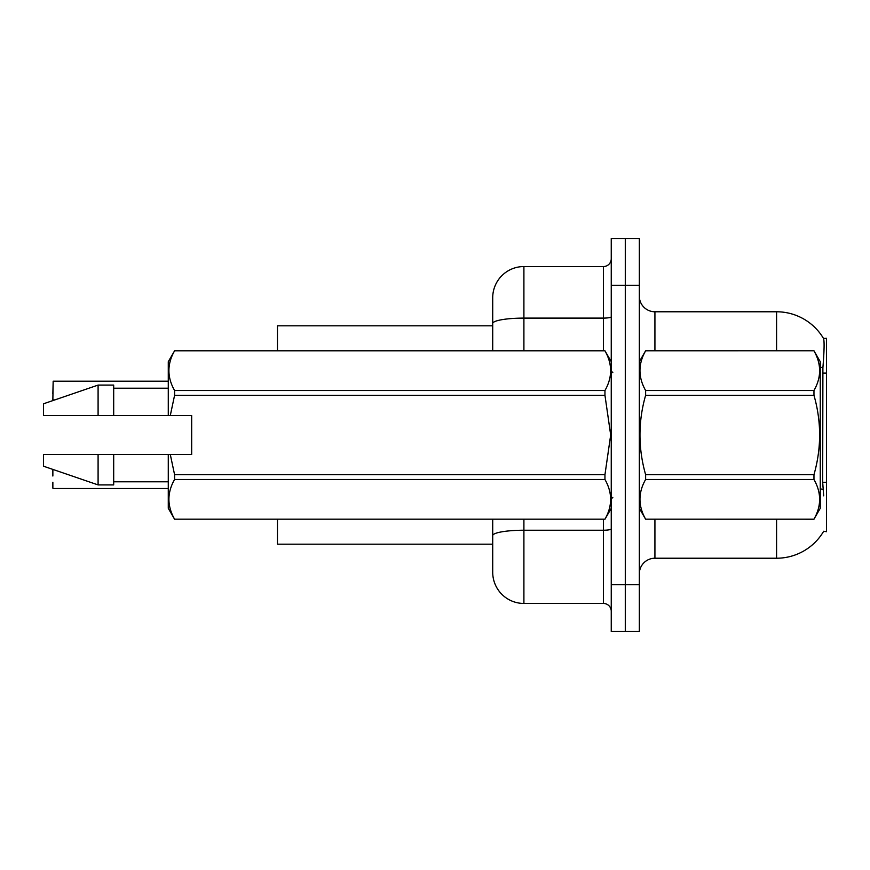 <?xml version="1.0" encoding="UTF-8"?>
<svg xmlns="http://www.w3.org/2000/svg" width="870" height="870" viewBox="0 0 870 870"><rect width="100%" height="100%" fill="white"/><g stroke="black" fill="none" stroke-linecap="round" stroke-linejoin="round"><path stroke-width="1.3" d="M639.33 573.819A15.595 15.595 0 0 1 654.925 558.225L776.584 558.225A54.593 54.593 0 0 0 823.683 531.244L826.5 531.7L826.5 338.299L823.52 338.484A54.593 54.593 0 0 0 776.584 311.775A54.593 54.593 0 0 1 823.411 338.299A54.593 54.593 0 0 0 776.584 311.775L654.925 311.775A15.595 15.595 0 0 1 639.33 296.181A15.595 15.595 0 0 0 654.925 311.775L654.925 350.773M492.714 325.815L277.465 325.815L277.465 350.773M492.714 544.185L277.465 544.185L277.465 519.227M625.291 584.738L625.291 631.533L639.33 631.533L639.33 584.738L625.291 584.738L625.291 631.533L611.251 631.533L611.251 584.738L625.291 584.738L625.291 285.262L625.291 584.738M611.251 584.738L611.251 238.467L625.291 238.467L625.291 285.262L625.291 238.467L639.33 238.467L639.33 584.738M823.683 495.835L822.683 482.274L822.9 367.792C824.249 350.827 824.455 341.062 823.52 338.484A54.593 54.593 0 0 0 776.584 311.775L776.584 350.773M492.714 555.103L492.714 519.227M523.903 519.227L523.903 603.454L603.454 603.454L603.454 519.227M492.714 350.773L492.714 297.736A31.2 31.2 0 0 1 523.903 266.546L603.454 266.546A7.797 7.797 0 0 0 611.251 258.749M523.903 266.546L523.903 318.105A31.2 5.416 180 0 0 492.714 323.52L492.714 314.897M523.903 603.454A31.2 31.2 0 0 1 492.714 572.264L492.714 541.064M611.251 611.251A7.797 7.797 0 0 0 603.454 603.454M52.863 393.664L53.168 381.201L168.28 381.201M639.33 361.692L645.627 350.773L813.961 350.773L820.258 361.692L820.258 508.308L813.961 519.183C821.508 506.003 821.508 492.768 813.961 479.479L645.627 479.479C638.08 492.659 638.08 505.894 645.627 519.183L813.961 519.227M813.961 350.773L645.627 350.817C638.08 363.997 638.08 377.232 645.627 390.521L645.627 395.295C638.08 421.7 638.08 448.17 645.627 474.705L645.627 479.479M645.627 390.521L813.961 390.521C821.508 377.341 821.508 364.106 813.961 350.817M813.961 390.521L813.961 395.295L645.627 395.295M645.627 474.705L813.961 474.705C821.508 448.17 821.508 421.7 813.961 395.295M813.961 474.705L813.961 479.479M639.33 508.308L645.627 519.227M645.627 519.183L813.961 519.183M170.292 415.501L191.672 415.501L191.672 454.499L170.292 454.499L174.587 474.705L604.954 474.705L610.686 435L604.954 395.295L174.587 395.295L170.292 415.501L168.28 415.501L168.28 361.692L174.587 350.817C167.029 363.997 167.029 377.232 174.587 390.521L604.954 390.521C612.502 377.341 612.502 364.106 604.954 350.817L174.587 350.817M604.954 474.705L604.954 479.479L174.587 479.479C167.029 492.659 167.029 505.894 174.587 519.183L604.954 519.183C612.502 506.003 612.502 492.768 604.954 479.479M170.292 454.499L168.28 454.499L168.28 508.308L174.587 519.227M174.587 474.705L174.587 479.479M168.28 454.499L113.687 454.499L113.687 484.916L98.093 484.916L98.093 454.499L43.5 454.499L43.5 466.2L98.093 484.916M113.687 454.499L98.093 454.499M43.5 454.499L64.13 454.499M611.251 361.692L604.954 350.817M604.954 390.521L604.954 395.295M174.587 519.183L604.954 519.183M174.587 390.521L174.587 395.295M98.093 385.084L98.093 415.501L43.5 415.501L43.5 403.8L98.093 385.084L113.687 385.084L113.687 415.501L168.28 415.501M98.093 415.501L113.687 415.501M52.863 470.094L52.863 476.02M53.168 488.494L168.28 488.494M52.863 488.179L52.863 482.263M826.5 373.099L822.683 373.099M826.5 482.274L822.683 482.274M654.925 519.227L654.925 558.225M776.584 558.225L776.584 519.227M822.9 367.792A54.593 9.483 180 0 0 820.258 367.129M823.074 489.505A54.593 9.483 180 0 0 820.258 488.788M639.33 285.262L611.251 285.262M611.251 528.873A7.797 1.359 0 0 1 603.454 530.232L523.903 530.232A31.2 5.416 180 0 0 492.714 535.648M523.903 350.773L523.903 318.105L603.454 318.105L603.454 266.546M603.454 350.773L603.454 318.105A7.797 1.359 0 0 0 611.251 316.745M53.168 381.201L52.863 399.591M612.817 372.61L611.251 371.055M611.251 508.308L604.954 519.227M113.687 481.795L168.28 481.795M174.587 350.773L604.954 350.773M113.687 388.205L168.28 388.205M612.817 497.39L611.251 498.945M53.168 469.778L53.962 469.778M53.168 399.906L54.875 399.906"/></g></svg>
